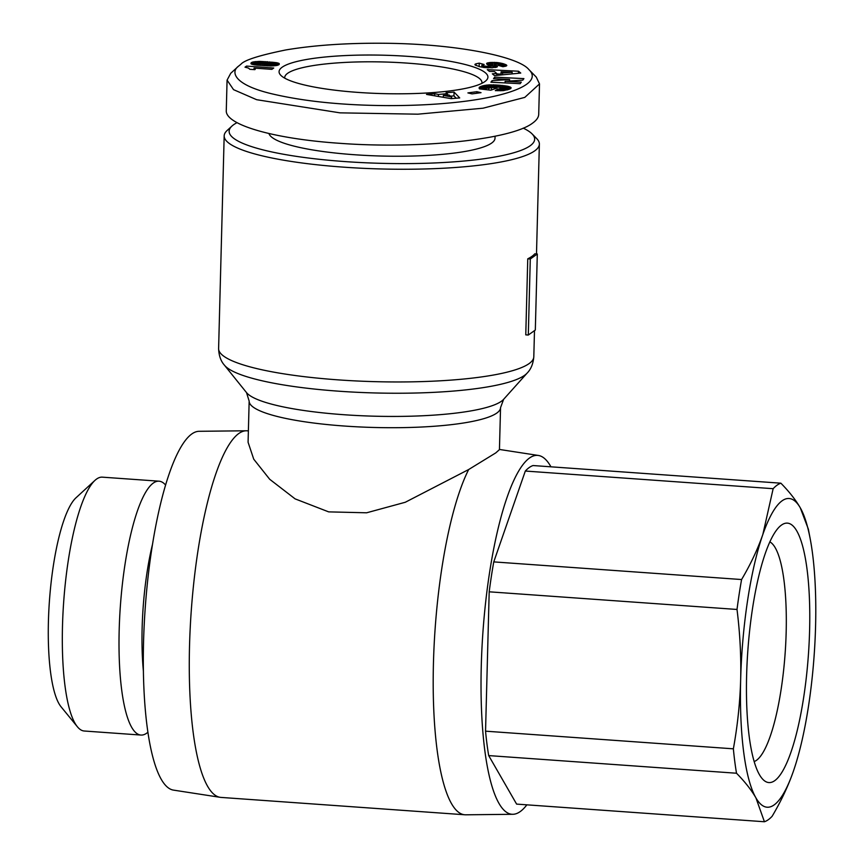 <?xml version="1.0" encoding="UTF-8"?>
<svg xmlns="http://www.w3.org/2000/svg" width="865" height="865" viewBox="0 0 865 865"><rect width="100%" height="100%" fill="white"/><g stroke="black" fill="none" stroke-linecap="round" stroke-linejoin="round"><path stroke-width="1.3" d="M246.514 392.602L249.163 401.079L248.082 442.264L253.748 459.196L269.696 479.275L295.095 498.867L328.668 511.875L366.619 512.794L405.285 502.262L468.679 469.522L495.764 452.903L499.44 449.638L500.543 407.664L503.625 399.327A130.161 23.928 -178.5 0 1 501.408 401.263A130.161 23.928 -178.5 0 1 369.031 416.033A130.161 23.928 -178.5 0 1 246.514 392.602L224.435 365.181A153.224 28.177 1.5 0 0 368.652 392.764A153.224 28.177 1.5 0 0 524.504 375.378A153.224 28.177 1.5 0 0 527.12 373.107C530.937 369.279 533.164 363.851 533.802 356.823A157.646 28.988 -178.5 0 1 529.11 363.592A157.646 28.988 -178.5 0 1 356.607 380.968A157.646 28.988 -178.5 0 1 218.607 348.573L224.176 135.859A157.646 28.988 1.5 0 0 362.175 168.264A157.646 28.988 1.5 0 0 534.689 150.878A157.646 28.988 1.5 0 0 539.371 144.12A157.646 28.988 1.5 0 0 536.732 138.627L532.105 133.913A152.813 28.102 -178.5 0 1 530.115 145.796A152.813 28.102 -178.5 0 1 348.746 161.842A152.813 28.102 -178.5 0 1 231.971 126.052A152.813 28.102 -178.5 0 1 233.68 124.679A152.813 28.102 -178.5 0 1 236.978 122.679M468.679 469.522A183.769 42.904 94.1 0 0 433.235 674.257A183.769 42.904 94.1 0 0 464.873 814.776A183.769 42.904 94.1 0 0 465.694 814.808L512.859 814.289A179.898 41.996 94.1 0 0 520.2 811.586A179.898 41.996 94.1 0 0 526.871 804.828M550.94 466.819A179.898 41.996 94.1 0 0 538.419 455.466A179.898 41.996 94.1 0 0 529.456 458.05A179.898 41.996 94.1 0 0 481.837 650.61A179.898 41.996 94.1 0 0 512.859 814.289M248.385 430.9L247.076 430.802A183.769 42.904 94.1 0 0 246.255 430.781L199.091 431.3A179.898 41.996 94.1 0 0 191.749 434.003A179.898 41.996 94.1 0 0 144.293 623.124A179.898 41.996 94.1 0 0 173.541 790.123L220.153 797.314A183.769 42.904 94.1 0 0 220.964 797.411L464.873 814.776M246.255 430.781A183.769 42.904 94.1 0 0 238.751 433.538A183.769 42.904 94.1 0 0 190.278 626.725A183.769 42.904 94.1 0 0 220.153 797.314M231.971 126.052L227.106 130.518A157.646 28.988 1.5 0 0 224.176 135.859M528.299 335.036L525.769 334.852L527.758 258.83A157.646 28.988 1.5 0 0 531.921 256.375A157.646 28.988 1.5 0 0 534.786 253.823L537.306 254.007L535.316 330.03L528.299 335.036L530.288 259.003L537.306 254.007M284.769 78.174A98.653 18.143 -178.5 0 1 284.726 77.536A98.653 18.143 -178.5 0 1 287.656 73.298A98.653 18.143 -178.5 0 1 395.608 62.421A98.653 18.143 -178.5 0 1 481.967 82.694A98.653 18.143 -178.5 0 1 481.881 83.343M484.811 81.634A104.46 19.203 -178.5 0 1 380.297 93.539A104.46 19.203 -178.5 0 1 280.822 75.32A104.46 19.203 -178.5 0 1 282.185 67.2A104.46 19.203 -178.5 0 1 406.161 56.236A104.46 19.203 -178.5 0 1 485.979 80.694A104.46 19.203 -178.5 0 1 484.811 81.634M495.072 136.27L495.018 138.205A113.164 20.803 -178.5 0 1 491.655 143.06A113.164 20.803 -178.5 0 1 371.301 155.689A113.164 20.803 -178.5 0 1 268.961 133.567M238.513 66.162L230.739 73.287L227.084 80.121L233.55 89.657L256.656 99.702L339.977 112.85L417.86 114.18L483.07 108.19L524.796 97.388L539.511 83.916L536.268 77.093L528.861 69.557C518.676 56.722 456.839 43.769 384.06 43.261C347.049 42.947 314.341 45.175 285.947 49.921C259.349 55.338 244.341 60.118 240.903 64.259L238.545 66.162C230.76 71.557 233.02 84.467 271.296 93.68C303.41 101.302 341.848 105.281 386.59 105.606C486.206 105.963 547.718 87.17 528.861 69.557M227.073 80.121L226.284 110.525C225.062 124.733 273.481 138.768 339.177 143.266C418.92 149.321 511.118 139.719 532.591 123.122C536.581 120.267 538.614 117.337 538.711 114.331L539.511 83.916M165.55 485.006A127.252 29.702 94.1 0 0 159.041 481.189A127.252 29.702 94.1 0 0 153.278 483.081A127.252 29.702 94.1 0 0 119.64 618.075A127.252 29.702 94.1 0 0 140.963 735.055A127.252 29.702 94.1 0 0 146.726 733.163A127.252 29.702 94.1 0 0 147.947 732.201M159.041 481.189L102.351 477.156A127.252 29.702 94.1 0 0 96.588 479.048A127.252 29.702 94.1 0 0 94.977 480.356A127.252 29.702 94.1 0 0 63.675 601.975A127.252 29.702 94.1 0 0 77.418 726.795A127.252 29.702 94.1 0 0 84.273 731.012L140.963 735.055M733.369 748.82C737.586 725.476 740.018 702.38 740.656 679.533A154.749 36.125 94.1 0 0 755.934 797.887A154.749 36.125 94.1 0 0 774.132 804.915A154.749 36.125 94.1 0 0 793.4 771.212C788.188 786.112 781.106 801.12 772.153 816.246A170.221 39.736 94.1 0 1 768.271 819.739A170.221 39.736 94.1 0 1 764.422 821.75L755.934 797.887C751.328 789.918 744.851 781.711 736.515 773.234L488.693 755.588A170.221 39.736 -85.9 0 1 485.546 731.174L733.369 748.82A170.221 39.736 94.1 0 0 736.515 773.234M777.029 485.211A170.221 39.736 94.1 0 0 773.148 488.693L525.325 471.047A170.221 39.736 -85.9 0 1 529.207 467.554A170.221 39.736 -85.9 0 1 533.056 465.543L780.879 483.189A170.221 39.736 94.1 0 0 777.029 485.211M780.879 483.189C789.215 491.666 795.681 499.884 800.298 507.842A154.749 36.125 94.1 0 0 782.101 500.803A154.749 36.125 94.1 0 0 762.833 534.505L773.148 488.693M769.828 541.879A110.698 25.842 -85.9 0 1 785.452 648.545A110.698 25.842 -85.9 0 1 756.507 760.292A110.698 25.842 -85.9 0 1 754.183 761.546M774.77 780.641A130.042 30.361 94.1 0 0 809.597 630.455A130.042 30.361 94.1 0 0 781.463 525.087A130.042 30.361 94.1 0 0 779.808 526.428A130.042 30.361 94.1 0 0 747.836 650.707A130.042 30.361 94.1 0 0 761.881 778.262A130.042 30.361 94.1 0 0 774.77 780.641M488.693 755.588L516.61 804.104L764.422 821.75M737.012 609.457L489.19 591.811A170.221 39.736 -85.9 0 1 493.764 561.893L741.586 579.539A170.221 39.736 94.1 0 0 737.012 609.457C740.008 633.31 741.219 656.665 740.656 679.533A154.749 36.125 94.1 0 1 762.833 534.505C757.621 549.405 750.539 564.413 741.586 579.539M485.546 731.174L489.19 591.811M493.764 561.893L525.325 471.047M800.298 507.842L808.343 529.099L810.148 538.538A154.749 36.125 94.1 0 0 800.298 507.842M793.616 770.574L793.4 771.212A154.749 36.125 94.1 0 0 793.616 770.574A154.749 36.125 94.1 0 0 815.576 626.195A154.749 36.125 94.1 0 0 810.148 538.538M94.977 480.356L75.958 497.829A107.909 25.193 94.1 0 0 49.424 600.959A107.909 25.193 94.1 0 0 61.08 706.813L77.418 726.795M152.445 544.582A108.32 25.29 94.1 0 0 143.417 671.359M523.217 128.139A152.813 28.102 -178.5 0 1 532.105 133.913M254.051 68.086A11.375 2.087 -178.5 0 1 255.283 69.07A11.375 2.087 -178.5 0 1 254.797 69.665L249.899 69.308L248.428 68.054L245.011 67.167L246.547 66.086L273.74 68.021L271.87 69.351L254.051 68.086L254.007 69.6M246.547 66.086L246.514 67.481M254.04 61.739L253.964 64.745L250.937 63.696L252.321 62.172L259.543 61.393L259.511 62.723M258.213 61.404L258.181 62.745M256.84 61.458L256.797 62.886M255.543 61.556L255.456 64.972M255.089 61.599L255.002 64.907L253.996 64.756M253.099 61.934L253.023 64.561M252.937 61.977L252.861 64.518M252.321 62.172L252.266 64.367M251.78 62.399L251.737 64.183M251.337 62.669L251.304 63.967M251.055 62.907L251.034 63.772M259.543 61.393L276.832 62.745L279.244 63.578L278.93 64.68L271.296 65.978L254.991 64.907M279.244 63.578L279.222 64.432M278.887 63.34L278.854 64.724M278.368 63.134L278.314 65.026M277.665 62.929L277.611 65.297M277.6 62.907L277.535 65.318M276.832 62.745L276.757 65.513M275.913 62.594L275.827 65.675M274.886 62.431L274.8 65.794M273.697 62.28L273.654 63.967M272.41 62.139L272.367 63.664M270.94 61.999L270.907 63.469M269.35 61.869L269.318 63.318M267.642 61.739L267.599 63.177M266.853 61.685L266.82 63.123M265.436 61.599L265.404 63.026M264.02 61.523L263.987 62.929M262.625 61.469L262.582 62.842M261.219 61.426L261.187 62.777M261.035 61.415L260.992 62.767M273.87 64.064L273.827 65.881L273.87 64.064L271.351 63.513L259.911 62.723L256.17 63.318L267.653 64.54L273.859 64.324M273.578 64.443L273.545 65.891M272.702 64.594L272.67 65.945M271.34 64.648L271.307 65.978M271.221 64.648L271.178 65.978M270.269 64.648L270.237 65.978M269.08 64.605L269.047 65.956M267.653 64.54L267.62 65.913M266.009 64.443L265.977 65.837M264.139 64.313L264.095 65.74M263.966 64.302L263.933 65.729M262.127 64.161L262.084 65.61M260.56 64.032L260.516 65.491M259.251 63.913L259.208 65.372M258.203 63.794L258.159 65.275M257.413 63.675L257.381 65.199M256.732 63.534L256.7 65.124M256.17 63.318L256.127 65.059M496.759 73.482L494.434 71.557L489.363 71.384L487.276 69.654L518.524 71.222L520.752 73.06L494.477 75.601L492.336 73.828L496.759 73.482L496.705 75.385M518.524 71.222L518.47 73.276M501.03 74.152L496.748 73.936M512.167 72.249L501.095 71.827L502.543 73.017L512.167 72.249L512.123 73.893M502.543 73.017L502.5 74.823M501.095 71.827L501.008 74.963M509.539 89.149L503.754 90.566L495.31 90.641L497.786 89.117L503.873 88.219L493.904 86.392L486.379 87.397L486.325 88.035L488.822 88.327L491.515 87.397L497.029 88.035L490.812 90.198L479.513 88.89L479.102 88.035L482.4 85.916L489.428 84.846L507.809 86.262L511.118 87.765L509.539 89.149L509.593 86.77M510.934 87.506L510.912 88.392M510.631 87.257L510.588 88.641M510.177 87.008L510.134 88.879M508.88 86.543L508.804 89.419M508.642 86.468L508.555 89.495M507.809 86.262L507.723 89.765M507.117 89.938L503.852 89.387M506.89 86.067L506.793 89.863M505.874 85.873L505.776 89.679M504.749 85.689L504.641 89.495M503.538 85.527L503.473 87.787M502.208 85.354L502.165 87.376M502.1 85.343L502.046 87.343M500.749 85.203L500.694 87.106M499.397 85.084L499.343 86.911M498.067 84.975L498.024 86.749M496.737 84.9L496.694 86.608M495.407 84.835L495.364 86.489M494.088 84.792L494.045 86.403M493.418 84.781L493.374 86.37M492.023 84.781L491.98 86.338M490.693 84.802L490.65 86.37M489.428 84.846L489.385 86.468M488.206 84.921L488.163 86.662M487.049 85.029L486.995 87.019M486.681 85.073L486.617 87.214M486.227 88.922L483.654 89.365M485.752 85.192L485.643 88.998M484.854 85.343L484.746 89.138M484.011 85.505L483.913 89.311M483.178 85.7L483.092 89.3M482.4 85.916L482.313 89.214M481.664 86.165L481.578 89.127M481.394 86.251L481.318 89.095M480.789 86.489L480.724 89.03M480.259 86.727L480.205 88.965M479.848 86.954L479.805 88.922M479.524 87.181L479.48 88.846M479.307 87.408L479.275 88.533M479.199 87.57L479.178 88.306M491.515 87.397L491.439 89.982M488.822 88.327L488.779 89.96M486.325 88.035L486.281 89.679M486.271 87.884L486.227 89.668M486.26 87.625L486.206 89.668M503.873 88.219L503.819 90.555M503.657 88.457L503.603 90.576M503.16 88.684L503.106 90.63M502.76 88.814L502.716 90.663M501.895 88.987L501.851 90.717M500.889 89.106L500.846 90.76M500.5 89.138L500.457 90.76M499.213 89.16L499.17 90.771M497.786 89.117L497.743 90.749M438.469 94.447L447.356 93.69L446.07 92.75L454.06 92.079L459.704 97.929L451.173 98.642L426.51 94.415L434.695 93.723L438.469 94.447L438.414 96.458M434.695 93.723L434.641 95.81M456.223 98.221L453.963 95.874L450.546 96.166M454.06 92.079L453.963 95.874M447.356 93.69L447.313 95.064M451.595 96.977L448.924 94.923L443.367 95.399L451.595 96.977L451.552 98.61M443.367 95.399L443.312 97.302M476.853 91.701L481.026 92.674L472.063 93.896L467.889 92.912L476.853 91.701L476.81 93.247M521.303 82.132L520.168 83.678L490.92 82.218L492.055 80.672L509.593 79.504L493.526 78.693L494.661 77.158L523.909 78.618L522.784 80.142L505.117 81.332L521.303 82.132M505.117 81.332L505.074 82.921M494.661 77.158L494.618 78.758M509.593 79.504L509.55 81.029M492.055 80.672L492.012 82.272M488.595 67.838L489.017 65.805L486.606 63.469L490.271 62.475L497.202 62.55L502.954 63.621L504.133 63.988L504.068 66.529M503.852 63.891L503.776 66.583L502.857 66.702L497.991 65.275L499.754 64.81L498.964 64.226L494.607 64.032L497.418 66.594L492.153 67.805L479.945 66.789L475.361 65.102L474.928 64.443L476.064 63.794L476.02 65.448M502.954 63.621L502.879 66.702M502.078 63.372L501.992 66.454M501.192 63.167L501.105 66.194M500.305 62.983L500.23 65.924M499.408 62.831L499.375 64.41M498.489 62.691L498.445 64.097M497.202 62.55L497.17 63.869M495.926 62.442L495.894 63.826M494.661 62.388L494.618 64.032M494.531 66.183L488.995 66.41M494.196 62.377L494.099 66.172M492.801 62.367L492.704 66.162M491.493 62.399L491.396 66.194M490.271 62.475L490.174 66.27M489.385 62.561L489.287 66.367M488.401 62.713L488.336 65.221M487.633 62.886L487.579 64.756M487.071 63.091L487.038 64.356M486.714 63.329L486.703 63.978M488.639 66.151L487.601 66.302L487.557 67.805M482.994 67.383L483.038 65.827L486.757 66.335L486.725 67.762M486.757 66.335L487.601 66.302M485.395 66.27L485.351 67.665M484.984 66.237L484.951 67.621M483.957 66.064L483.924 67.513M483.038 65.827L481.881 65.167L484.162 64.486L479.232 63.145L479.145 66.573M476.064 63.794L479.232 63.145M475.512 64.01L475.49 65.167M475.112 64.226L475.09 64.875M497.234 66.043L497.213 66.865M496.997 65.827L496.964 67.016M496.672 65.578L496.629 67.156M496.272 65.297L496.218 67.275M495.796 64.994L495.732 67.405M494.985 64.529L494.91 67.546M499.754 64.81L499.721 65.783M499.635 64.897L499.613 65.751M504.133 63.988L506.814 65.502L503.744 66.583M506.512 65.048L506.49 65.881M506.133 64.81L506.101 66.064M505.614 64.551L505.571 66.237M504.955 64.269L504.901 66.389M527.758 258.83L530.288 259.003M249.163 401.079A125.739 23.117 1.5 0 0 359.224 426.921A125.739 23.117 1.5 0 0 496.802 413.059A125.739 23.117 1.5 0 0 500.543 407.664M258.148 61.404L258.116 62.745M475.09 64.259L475.069 64.853M495.223 64.659L495.148 67.502M481.881 65.167L481.837 67.189M503.625 399.327L527.12 373.107M224.435 365.181C220.813 361.159 218.877 355.623 218.607 348.573M539.371 144.12L536.495 253.942M534.494 330.625L533.802 356.823M538.419 455.466L499.451 449.454"/></g></svg>
